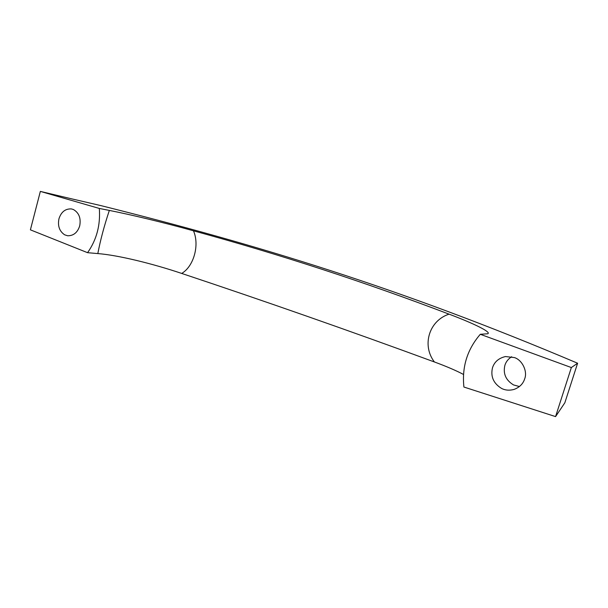 <?xml version="1.0" encoding="UTF-8"?>
<svg xmlns="http://www.w3.org/2000/svg" width="608" height="608" viewBox="0 0 608 608"><rect width="100%" height="100%" fill="white"/><g stroke="black" fill="none" stroke-linecap="round" stroke-linejoin="round"><path stroke-width="0.91" d="M524.681 378.822C527.683 371.465 522.378 360.134 514.497 357.595L505.506 356.546C498.742 358.112 494.403 361.851 492.495 367.764C490.443 376.557 493.476 383.45 501.585 388.436C505.294 390.321 509.451 390.655 514.041 389.432C519.574 387.349 523.116 383.815 524.681 378.822M511.662 356.729C508.182 359.001 505.917 361.874 504.883 365.34C502.93 373.692 505.818 380.228 513.555 384.94L519.445 386.536M79.701 225.895C81.122 218.219 79.002 212.747 73.332 209.486L71.364 208.916C65.314 208.658 61.18 211.941 58.961 218.766C57.54 225.925 59.44 231.276 64.653 234.817L67.655 235.767C73.545 235.82 77.558 232.53 79.701 225.895M99.552 205.314L100.958 205.626C257.389 244.758 399.243 287.69 577.6 363.227L564.847 402.777L555.568 416.602L463.904 387.038C461.806 366.974 467.271 349.387 480.29 334.294L487.821 333.754C491.454 332.143 473.966 323.532 449.054 314.146C429.066 320.636 421.625 345.268 434.393 361.965C350.178 331.01 265.939 301.5 181.693 273.433C193.8 266.38 199.751 244.94 193.466 230.812C279.551 254.311 364.747 282.089 449.054 314.146M109.341 210.421L99.324 208.445C100.556 225.036 96.642 239.78 87.567 252.685L97.82 253.582C100.411 240.092 104.249 225.705 109.341 210.421C129.018 214.274 163.552 222.429 193.466 230.812M181.693 273.433C152.631 263.659 118.203 255.17 97.82 253.582M463.509 374.46C456.175 370.584 446.47 366.411 434.393 361.965M555.568 416.602L571.353 367.551L577.6 363.227M87.567 252.685L30.4 229.839L40.348 191.398L74.579 199.538M480.29 334.294L571.353 367.551M40.348 191.398L99.324 208.445M70.072 198.466L100.958 205.626"/></g></svg>
